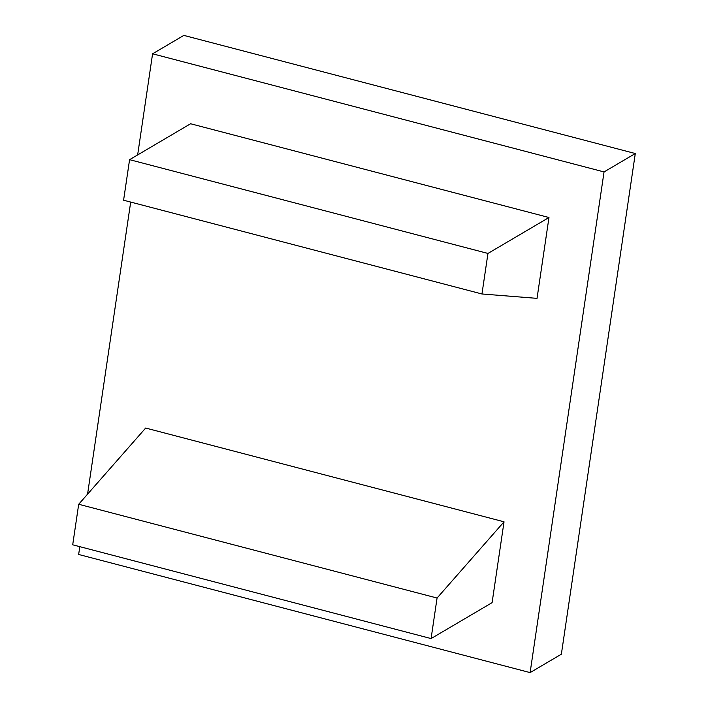 <?xml version="1.0" encoding="UTF-8"?>
<svg xmlns="http://www.w3.org/2000/svg" width="708" height="708" viewBox="0 0 708 708"><rect width="100%" height="100%" fill="white"/><g stroke="black" fill="none" stroke-linecap="round" stroke-linejoin="round"><path stroke-width="1.06" d="M431.084 638.572L437.066 598.03L78.694 504.264L145.662 428.039L504.034 521.805L492.095 602.65L431.084 638.572L72.703 544.806L78.694 504.264M437.066 598.03L504.034 521.805M481.962 293.979L537.036 298.36L548.974 217.515L487.954 253.437L481.962 293.979L123.59 200.214L129.582 159.672L487.954 253.437M548.974 217.515L190.594 123.75L129.582 159.672M79.809 546.656L78.65 554.47L530.115 672.6L604.048 171.929L635.297 153.53L183.832 35.4L152.583 53.799L604.048 171.929M87.562 494.175L130.688 202.072M137.653 154.91L152.583 53.799M530.115 672.6L561.364 654.201L635.297 153.53"/></g></svg>

